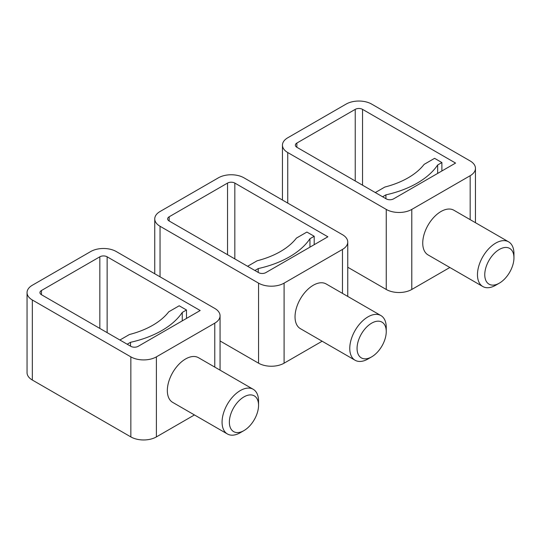 <?xml version="1.0" encoding="UTF-8"?>
<svg xmlns="http://www.w3.org/2000/svg" width="541" height="541" viewBox="0 0 541 541"><rect width="100%" height="100%" fill="white"/><g stroke="black" fill="none" stroke-linecap="round" stroke-linejoin="round"><path stroke-width="0.81" d="M309.952 247.142L309.952 238.716A90.3 52.132 0 0 1 258.226 268.579L258.226 272.421M247.602 266.287L257.144 260.776A77.397 44.687 0 0 0 296.441 238.087L306.896 232.055L314.193 236.268L309.952 238.716M254.899 270.5L258.226 268.579M314.193 236.268L314.193 244.694M234.835 258.916L234.835 183.081L327.873 236.796L265.847 272.603A5.16 2.982 0 0 1 258.551 272.603L169.164 220.999L169.164 216.785A5.16 2.982 0 0 0 167.649 218.889A5.16 2.982 0 0 0 169.164 220.999M342.467 249.435A18.063 10.428 0 0 0 347.755 242.064A18.063 10.428 0 0 0 342.467 234.693L243.957 177.813A18.063 10.428 0 0 0 218.415 177.813L160.041 211.517A18.063 10.428 0 0 0 154.753 218.889A18.063 10.428 0 0 0 160.041 226.266L258.551 283.139A18.063 10.428 0 0 0 284.093 283.139L342.467 249.435L342.467 293.371M169.164 216.785L227.538 183.081A5.16 2.982 0 0 1 234.835 183.081M322.138 341.215L284.093 363.187L284.093 283.139M220.059 340.958L258.551 363.187A18.063 10.428 0 0 0 284.093 363.187M355.106 360.252L300.377 328.651A25.799 14.898 -60 0 1 295.034 316.843A25.799 14.898 -60 0 1 306.301 290.882A25.799 14.898 -60 0 1 326.176 283.964L380.905 315.565A25.799 14.898 120 0 0 361.023 322.477A25.799 14.898 120 0 0 349.763 348.438A25.799 14.898 120 0 0 355.106 360.252A25.799 14.898 120 0 0 368.008 358.974L371.653 356.864A20.639 11.916 120 0 0 386.247 331.586L386.247 327.373A25.799 14.898 120 0 0 380.905 315.565M386.247 331.586A20.639 11.916 120 0 0 371.653 323.16A20.639 11.916 120 0 0 357.06 348.438A20.639 11.916 120 0 0 371.653 356.864M437.655 173.418L437.655 164.985A90.3 52.132 0 0 1 385.922 194.855L385.922 198.689M375.305 192.562L384.84 187.051A77.397 44.687 0 0 0 424.137 164.363L434.592 158.33L441.889 162.543L437.655 164.985M382.602 196.768L385.922 194.855M441.889 162.543L441.889 170.97M362.538 185.184L362.538 109.356L455.576 163.071L393.55 198.878A5.16 2.982 0 0 1 386.247 198.878L296.86 147.274L296.86 143.061A5.16 2.982 0 0 0 295.352 145.164A5.16 2.982 0 0 0 296.86 147.274M470.17 175.71A18.063 10.428 0 0 0 475.458 168.332A18.063 10.428 0 0 0 470.17 160.961L371.653 104.088A18.063 10.428 0 0 0 346.118 104.088L287.738 137.793A18.063 10.428 0 0 0 282.449 145.164A18.063 10.428 0 0 0 287.738 152.535L386.247 209.414A18.063 10.428 0 0 0 411.789 209.414L470.17 175.71L470.17 219.646M296.86 143.061L355.234 109.356A5.16 2.982 0 0 1 362.538 109.356M449.842 267.491L411.789 289.462L411.789 209.414M347.755 267.234L386.247 289.462A18.063 10.428 0 0 0 411.789 289.462M482.809 286.52L428.08 254.926A25.799 14.898 -60 0 1 422.737 243.119A25.799 14.898 -60 0 1 433.997 217.151A25.799 14.898 -60 0 1 453.879 210.239L508.608 241.841A25.799 14.898 120 0 0 488.726 248.752A25.799 14.898 120 0 0 477.466 274.713A25.799 14.898 120 0 0 482.809 286.52A25.799 14.898 120 0 0 495.705 285.242L499.357 283.139A20.639 11.916 120 0 0 513.95 257.861L513.95 253.648A25.799 14.898 120 0 0 508.608 241.841M513.95 257.861A20.639 11.916 120 0 0 499.357 249.435A20.639 11.916 120 0 0 484.763 274.713A20.639 11.916 120 0 0 499.357 283.139M182.256 320.867L182.256 312.441A90.3 52.132 0 0 1 130.523 342.304L130.523 346.145M119.906 340.012L129.441 334.507A77.397 44.687 0 0 0 168.738 311.819L179.193 305.78L186.489 309.993L182.256 312.441M127.203 344.225L130.523 342.304M186.489 309.993L186.489 318.426M107.138 332.641L107.138 256.806L200.177 310.52L138.151 346.335A5.16 2.982 0 0 1 130.848 346.335L41.461 294.723L41.461 290.51A5.16 2.982 0 0 0 39.953 292.62A5.16 2.982 0 0 0 41.461 294.723M214.77 323.16A18.063 10.428 0 0 0 220.059 315.788A18.063 10.428 0 0 0 214.77 308.417L116.254 251.538A18.063 10.428 0 0 0 90.719 251.538L32.338 285.242A18.063 10.428 0 0 0 27.05 292.62A18.063 10.428 0 0 0 32.338 299.991L130.848 356.864A18.063 10.428 0 0 0 156.39 356.864L214.77 323.16L214.77 367.096M41.461 290.51L99.835 256.806A5.16 2.982 0 0 1 107.138 256.806M194.442 414.947L156.39 436.912L156.39 356.864M27.05 292.62L27.05 372.668A18.063 10.428 0 0 0 32.338 380.039L130.848 436.912A18.063 10.428 0 0 0 156.39 436.912M227.409 433.977L172.68 402.382A25.799 14.898 -60 0 1 167.338 390.568A25.799 14.898 -60 0 1 178.598 364.607A25.799 14.898 -60 0 1 198.479 357.696L253.208 389.29A25.799 14.898 120 0 0 233.327 396.201A25.799 14.898 120 0 0 222.067 422.169A25.799 14.898 120 0 0 227.409 433.977A25.799 14.898 120 0 0 240.305 432.699L243.957 430.595A20.639 11.916 120 0 0 258.551 405.317L258.551 401.104A25.799 14.898 120 0 0 253.208 389.29M258.551 405.317A20.639 11.916 120 0 0 243.957 396.891A20.639 11.916 120 0 0 229.364 422.169A20.639 11.916 120 0 0 243.957 430.595M160.041 276.816L160.041 226.266M258.551 363.187L258.551 283.139M227.538 254.703L227.538 183.081M287.738 203.091L287.738 152.535M386.247 289.462L386.247 209.414M355.234 180.971L355.234 109.356M32.338 380.039L32.338 299.991M130.848 436.912L130.848 356.864M99.835 328.428L99.835 256.806M347.755 296.427L347.755 242.064M154.753 273.766L154.753 218.889M475.458 222.696L475.458 168.332M282.449 200.042L282.449 145.164M220.059 370.152L220.059 315.788"/></g></svg>
